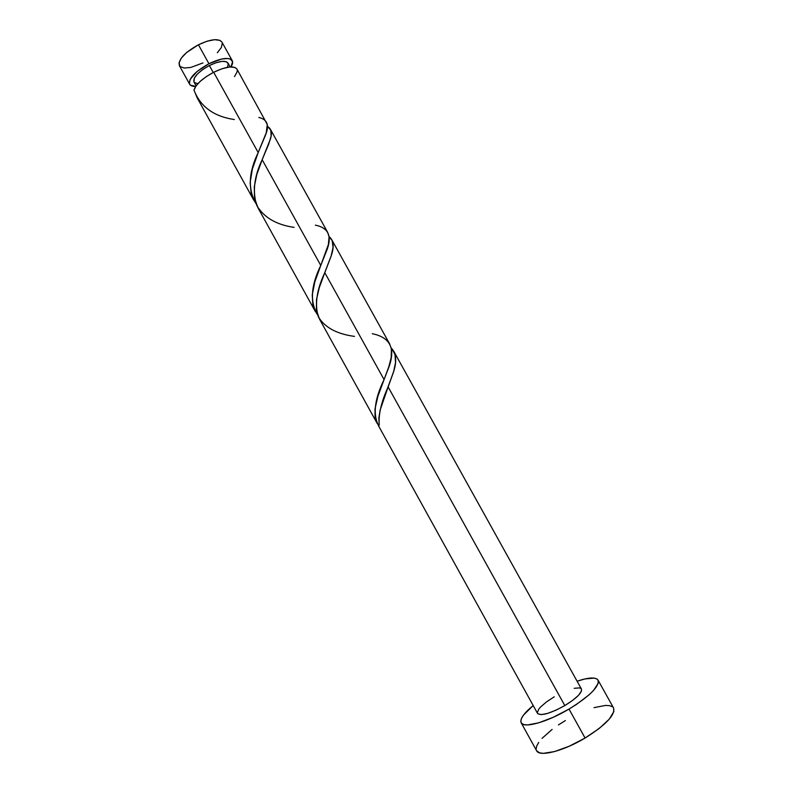 <?xml version="1.0" encoding="UTF-8"?>
<svg xmlns="http://www.w3.org/2000/svg" width="793" height="793" viewBox="0 0 793 793"><rect width="100%" height="100%" fill="white"/><g stroke="black" fill="none" stroke-linecap="round" stroke-linejoin="round"><path stroke-width="1.19" d="M202.968 62.925L190.786 67.445L184.204 68.029L180.041 66.513L178.99 63.044L181.27 58.137L186.603 52.536L198.428 44.765L208.936 63.727L197.07 71.459L190.092 79.498L189.398 83.622L190.3 85.059L195.653 86.467C192.56 86.516 190.558 85.773 189.656 84.246C188.476 78.477 194.9 71.638 208.936 63.727L198.428 44.765C184.412 52.675 178.058 59.644 179.377 65.65L189.646 84.217M227.442 67.306L228.285 63.827L226.441 61.765L222.209 61.348L216.202 62.667L209.362 65.532L213.228 72.5L209.362 65.532C198.151 71.846 193.016 77.317 193.948 81.947L196.099 85.832M521.189 722.81L536.593 750.713C539.26 757.186 563.228 751.209 585.085 738.035L569.017 709.071C547.15 722.145 523.519 728.658 521.17 722.77C519.732 719.092 523.737 713.343 533.183 705.542L523.568 715.018L521.467 718.458L520.783 721.273L521.586 723.345L523.866 724.594L527.573 724.941L538.705 722.829L553.316 717.249L569.017 709.071L585.085 738.035C605.852 724.931 615.358 714.929 613.594 708.03L598.091 680.186M378.578 425.593L376.348 421.628L375.069 416.949L375.02 408.831L377.874 396.371L384.07 379.589L324.793 272.673L319.292 287.621L316.546 299.318L316.387 309.914L319.371 318.826M581.428 689.018L581.477 691.01L578.642 695.164L572.794 700.288L564.814 705.582L388.134 386.915L393.239 372.839C397.075 361.687 396.401 353.381 391.207 347.939L394.973 354.263L395.529 362.52L393.724 371.233L388.134 386.915C381.344 401.654 378.38 414.392 379.232 425.127L378.469 425.732L537.525 713.393C541.123 716.168 550.223 713.561 564.814 705.582L388.134 386.915L380.154 409.981L378.866 418.02L379.232 425.127L378.469 425.732M258.815 117.493C267.608 119.426 269.709 125.601 265.11 136.039L258.191 152.553L266.26 132.728L267.271 124.442L236.899 69.021C233.677 65.432 225.936 66.513 213.674 72.272L258.191 152.553C248.516 172.388 247.803 189.428 256.03 203.682L252.908 198.478L251.173 193.591L250.132 182.618L252.362 169.078L258.191 152.553L213.674 72.272C202.354 78.418 195.802 84.375 193.998 90.134L197.209 97.886M317.309 314.454L314.375 309.637L312.868 305.166L312.244 294.897L314.831 281.892L320.769 265.427L262.156 159.72L256.754 174.698L254.295 186.811L254.533 198.072L257.973 207.786M294.104 227.373C276.361 224.796 263.93 217.52 256.803 205.536C252.352 191.827 254.137 176.552 262.156 159.72L270.463 138.914C272.326 132.857 271.325 128.674 267.439 126.374L270.809 130.201L271.117 136.069L268.708 144.098L262.156 159.72L320.769 265.427L328.371 244.551L329.075 236.78L327.618 232.29M354.511 336.391C336.797 334.012 324.733 327.479 318.32 316.774C314.583 304.343 316.744 289.643 324.793 272.673L331.415 255.217C334.339 246.504 333.556 240.269 329.045 236.512L332.237 240.735L333.04 247.545L331.048 256.377L324.793 272.673L384.07 379.589L388.848 366.653L391.177 357.633L391.405 348.95L389.541 343.726M537.832 713.789L541.361 714.612L547.725 713.363L555.982 710.181L564.814 705.582C576.68 698.217 582.221 692.705 581.447 689.038L393.724 351.23M234.48 76.624L237.117 71.905L237.236 69.992M236.909 69.05L234.996 67.464L229.752 66.979L222.248 68.664L213.674 72.272L206.388 76.554L200.223 81.352L195.93 86.06L193.998 90.134C200.371 106.688 213.823 116.492 234.341 119.535M577.086 681.207C588.713 677.331 595.712 676.974 598.071 680.146C599.508 686.46 589.833 696.105 569.017 709.071L576.442 704.422L588.892 694.985L593.412 690.604L598.2 683.358L598.328 680.781L596.97 679.006L594.205 678.104L585.016 678.927L577.086 681.207M574.191 688.304L579.386 687.898L580.912 688.453M537.307 712.639L538.784 709.111L540.707 706.87L546.536 701.874L554.248 696.799M565.389 720.559L558.46 724.911M552.116 729.431L542.045 738.352M538.705 742.426L536.702 746.054L536.127 749.068M536.564 750.664L539.438 752.805L543.255 753.35L554.585 751.566L569.334 746.183L585.085 738.035L599.171 728.48L609.282 719.132L613.871 711.519L613.564 707.98M612.414 706.751L609.53 705.651L605.386 705.443L594.007 707.643M208.936 63.727L221.495 59.049L228.017 58.494L230.317 59.039L232.587 61.636L230.941 66.899C232.627 64.302 233.063 62.221 232.24 60.645C228.969 56.957 221.207 57.988 208.936 63.727M230.168 66.949L228.017 63.063C225.381 60.119 219.165 60.942 209.362 65.532L202.77 69.487L197.487 73.918L194.315 78.11L193.968 81.976M194.444 82.571L197.853 83.701M232.22 60.615L221.921 42.079C218.541 38.183 210.7 39.075 198.428 44.765L207.023 41.226L214.596 39.69L219.948 40.374L221.941 42.108M222.298 43.109L221.366 47.461L217.351 52.735M315.366 225.153C329.164 227.918 332.654 237.087 325.844 252.65L320.769 265.427C310.906 285.579 309.815 302.004 317.497 314.682M372.294 333.714C391.385 337.6 396.401 350.05 387.321 371.065L384.07 379.589C374.564 399.087 372.73 414.412 378.568 425.563M377.26 423.541L319.143 318.429M253.829 200.302L196.981 97.48M315.208 311.302L257.725 207.35M327.796 232.587L270.403 129.309M389.75 344.083L331.722 239.664M393.239 372.839L385.12 394.646M331.415 255.217L323.296 276.42M270.463 138.914L262.225 159.562"/></g></svg>
